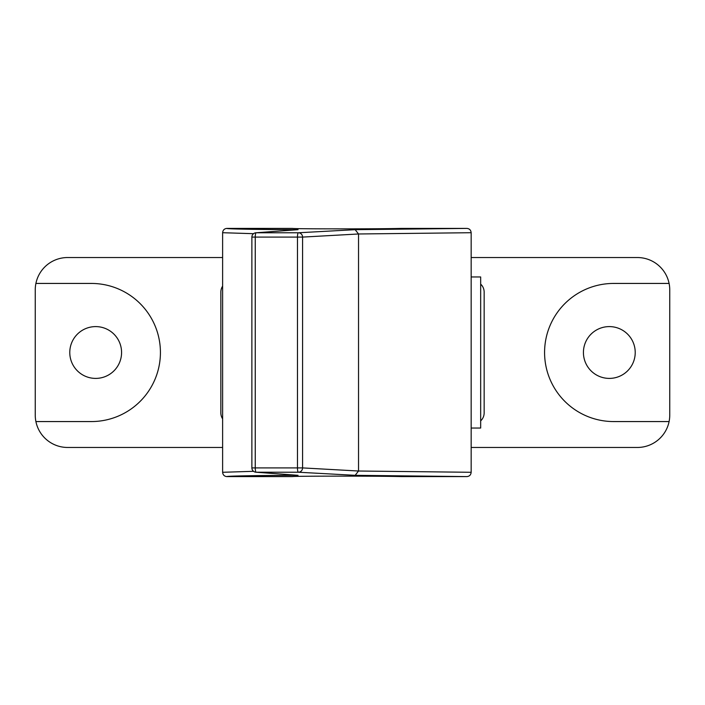 <?xml version="1.0" encoding="UTF-8"?>
<svg xmlns="http://www.w3.org/2000/svg" width="705" height="705" viewBox="0 0 705 705"><rect width="100%" height="100%" fill="white"/><g stroke="black" fill="none" stroke-linecap="round" stroke-linejoin="round"><path stroke-width="1.06" d="M222.621 286.142A10.787 10.787 0 0 0 220.85 292.073L220.85 412.927A10.787 10.787 0 0 0 222.621 418.858M480.669 420.867A10.787 10.787 0 0 0 484.15 412.927L484.15 292.073A10.787 10.787 0 0 0 480.669 284.133M95.677 326.6A25.9 25.9 0 0 0 69.777 352.5A25.9 25.9 0 0 0 95.677 378.4A25.9 25.9 0 0 0 121.577 352.5A25.9 25.9 0 0 0 95.677 326.6M609.323 326.6A25.9 25.9 0 0 0 583.423 352.5A25.9 25.9 0 0 0 609.323 378.4A25.9 25.9 0 0 0 635.223 352.5A25.9 25.9 0 0 0 609.323 326.6M222.621 257.536L67.618 257.536A32.368 32.368 0 0 0 35.25 289.914L35.25 415.086A32.368 32.368 0 0 0 35.902 421.564L91.359 421.564A69.064 69.064 0 0 0 160.423 352.5A69.064 69.064 0 0 0 91.359 283.436L35.902 283.436M35.902 421.564A32.368 32.368 0 0 0 67.618 447.463L222.621 447.463M471.16 447.463L637.382 447.463A32.368 32.368 0 0 0 669.75 415.086L669.75 289.914A32.368 32.368 0 0 0 669.098 283.436L613.641 283.436A69.064 69.064 0 0 0 544.577 352.5A69.064 69.064 0 0 0 613.641 421.564L669.098 421.564M669.098 283.436A32.368 32.368 0 0 0 637.382 257.536L471.16 257.536M471.16 428.032L480.669 428.032L480.669 276.968L471.16 276.968L471.16 232.712L358.537 233.981L302.577 237.092L302.577 467.909L358.537 471.019L471.16 472.288L471.16 276.968M471.16 472.288C470.887 474.932 469.451 476.36 466.851 476.598L401.365 476.598C381.484 475.981 292.813 475.981 292.425 476.598L226.939 476.598C224.34 476.368 222.903 474.932 222.621 472.288L222.621 232.712C222.903 230.068 224.34 228.64 226.939 228.402C226.032 229.002 257.158 229.557 298.039 229.68L256.179 232.773L298.382 232.773L355.153 229.68L466.851 228.402L401.365 228.402C381.484 229.019 292.813 229.019 292.425 228.402L226.939 228.402M358.537 470.958L358.537 234.042M253.527 233.69L222.621 232.712M222.621 472.288L253.527 471.31M466.851 228.402C469.442 228.631 470.887 230.068 471.16 232.712M251.949 467.909L251.879 467.909A4.318 4.318 0 0 0 255.871 472.218L298.039 475.32C257.158 475.443 226.032 475.998 226.939 476.598M466.851 476.598L355.153 475.32L358.537 471.019M358.537 233.981L355.153 229.68M251.949 237.092L255.254 237.092L255.254 467.909L297.466 467.909L297.466 237.092L255.254 237.092A4.318 0.934 -90 0 1 256.179 232.773A4.318 4.239 85.8 0 0 255.871 232.782L298.039 229.68M355.153 475.32L298.382 472.227L256.179 472.227L298.039 475.32M298.382 472.227A4.318 4.177 -86.9 0 0 302.577 467.909L297.466 467.909A4.318 0.934 -90 0 0 298.382 472.227M302.577 237.092A4.318 4.177 -93.1 0 0 298.382 232.773A4.318 0.934 -90 0 0 297.466 237.092L302.577 237.092M255.871 472.218A4.318 4.239 -85.8 0 0 256.179 472.227A4.318 0.934 -90 0 1 255.254 467.909L251.879 467.909L251.879 237.092A4.318 4.318 0 0 1 255.871 232.782"/></g></svg>
